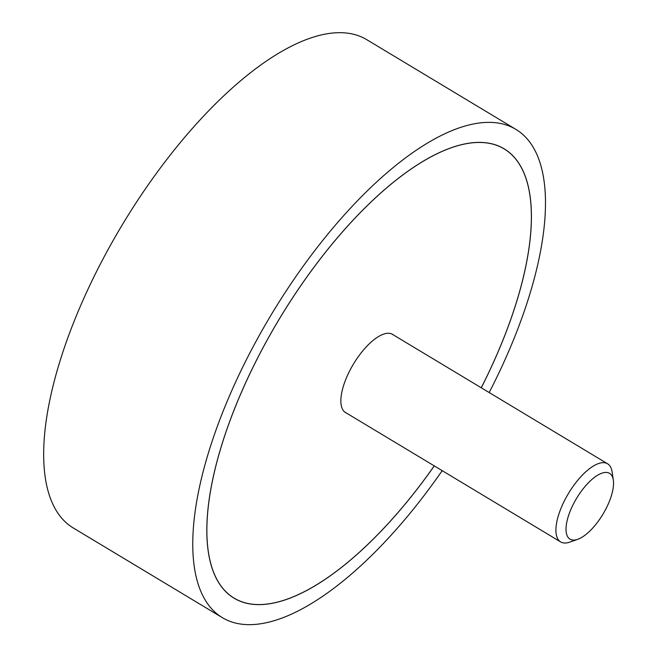 <?xml version="1.0" encoding="UTF-8"?>
<svg xmlns="http://www.w3.org/2000/svg" width="657" height="657" viewBox="0 0 657 657"><rect width="100%" height="100%" fill="white"/><g stroke="black" fill="none" stroke-linecap="round" stroke-linejoin="round"><path stroke-width="0.99" d="M489.178 392.549A284.859 114.162 121 0 0 515.959 129.421A284.859 114.162 121 0 0 259.343 335.316A284.859 114.162 121 0 0 222.28 617.613A284.859 114.162 121 0 0 442.194 470.658M222.28 617.613L73.19 527.924A284.859 114.162 -59 0 1 110.253 245.628A284.859 114.162 -59 0 1 366.861 39.732L515.959 129.421M434.277 465.903A262.143 105.063 -59 0 1 233.991 598.149A262.143 105.063 -59 0 1 268.097 338.363A262.143 105.063 -59 0 1 504.248 148.884A262.143 105.063 -59 0 1 481.269 387.786M481.244 387.77A262.069 105.03 121 0 0 504.206 148.942A262.069 105.03 121 0 0 268.122 338.371A262.069 105.03 121 0 0 234.032 598.084A262.069 105.03 121 0 0 434.252 465.887M346.526 413.113A45.653 18.297 -59 0 1 345.582 412.637A45.653 18.297 -59 0 1 351.528 367.394A45.653 18.297 -59 0 1 392.648 334.397A45.653 18.297 -59 0 1 393.518 335.004M577.749 539.298L569.849 542.091A45.579 18.265 -59 0 1 560.635 541.91A45.579 18.265 -59 0 1 566.564 496.741A45.579 18.265 -59 0 1 607.618 463.793A45.579 18.265 -59 0 1 612.102 471.849L613.334 480.144A38.385 15.382 121 0 0 598.642 474.641A38.385 15.382 121 0 0 574.982 501.102A38.385 15.382 121 0 0 577.749 539.298A38.385 15.382 121 0 0 604.563 511.401A38.385 15.382 121 0 0 613.334 480.144M502.038 147.644L504.206 148.942M231.864 596.778L234.032 598.084M391.712 333.912L607.618 463.793M344.72 412.029L560.635 541.91"/></g></svg>
